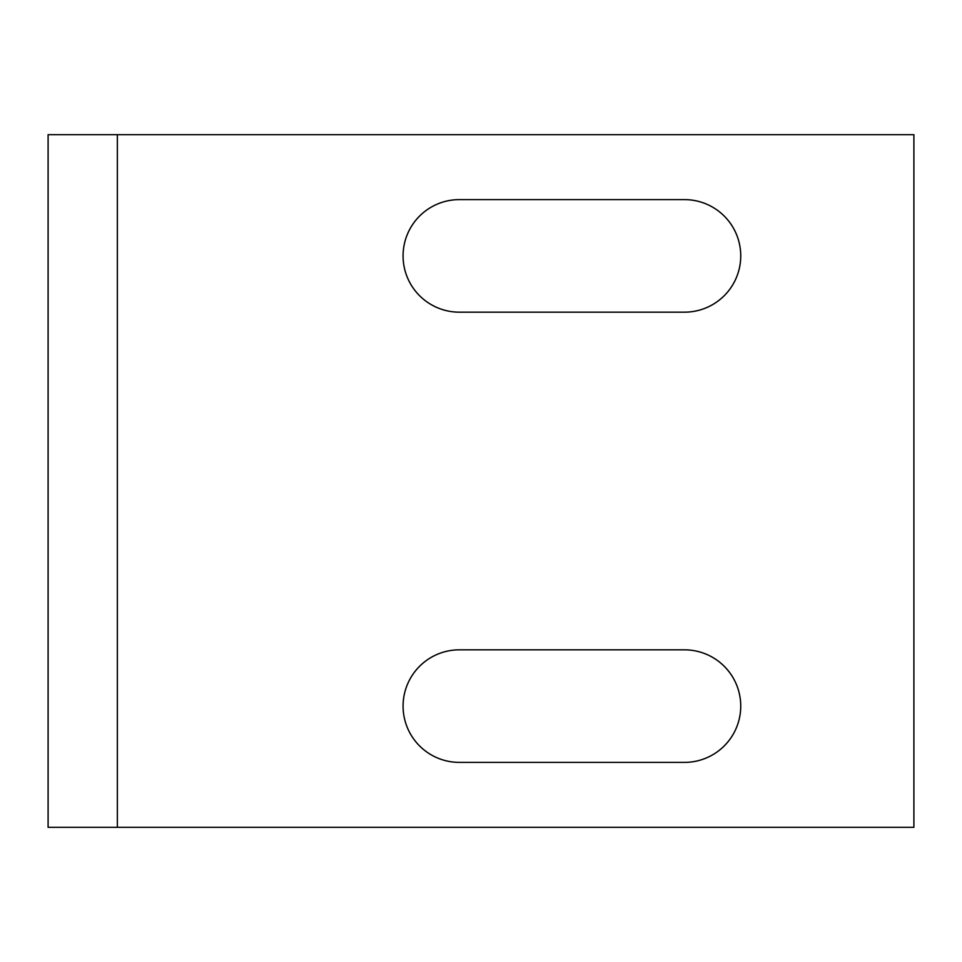 <?xml version="1.0" encoding="UTF-8"?>
<svg xmlns="http://www.w3.org/2000/svg" width="962" height="962" viewBox="0 0 962 962"><rect width="100%" height="100%" fill="white"/><g stroke="black" fill="none" stroke-linecap="round" stroke-linejoin="round"><path stroke-width="1.44" d="M403.078 255.892A56.277 56.277 0 0 0 459.355 312.169L684.463 312.169A56.277 56.277 0 0 0 740.74 255.892A56.277 56.277 0 0 0 684.463 199.615L459.355 199.615A56.277 56.277 0 0 0 403.078 255.892M403.078 706.108A56.277 56.277 0 0 0 459.355 762.385L684.463 762.385A56.277 56.277 0 0 0 740.74 706.108A56.277 56.277 0 0 0 684.463 649.831L459.355 649.831A56.277 56.277 0 0 0 403.078 706.108M117.364 827.32L117.364 134.68L48.1 134.68L48.1 827.32L913.9 827.32L913.9 134.68L117.364 134.68"/></g></svg>
